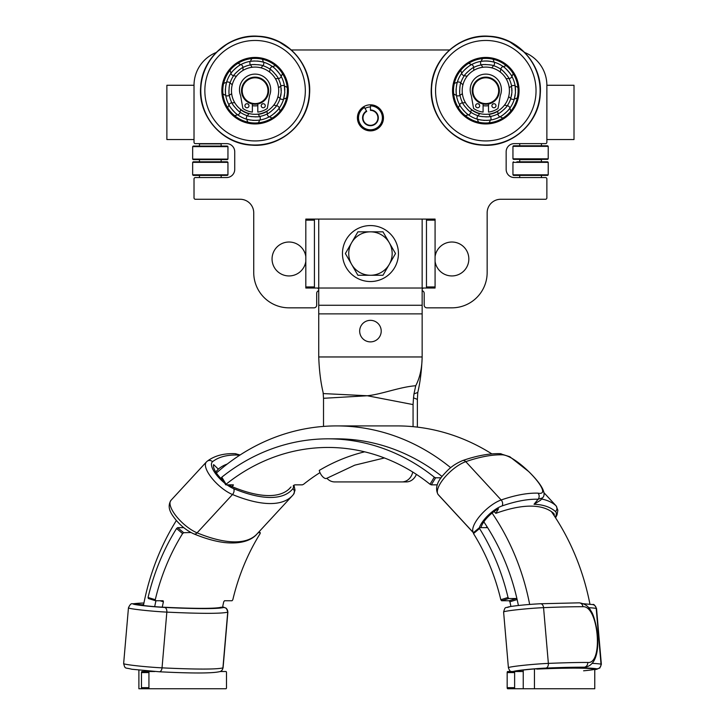 <?xml version="1.0" encoding="UTF-8"?>
<svg xmlns="http://www.w3.org/2000/svg" width="725" height="725" viewBox="0 0 725 725"><rect width="100%" height="100%" fill="white"/><g stroke="black" fill="none" stroke-linecap="round" stroke-linejoin="round"><path stroke-width="1.09" d="M546.868 139.553L574.01 139.553L574.01 85.269L546.868 85.269L546.868 142.272A1.359 1.359 0 0 1 545.517 143.623L514.297 143.623A8.147 8.147 0 0 0 506.159 151.77L506.159 169.414A8.147 8.147 0 0 0 514.297 177.552L545.517 177.552A1.359 1.359 0 0 1 546.868 178.912L546.868 197.907A1.359 1.359 0 0 1 545.517 199.266L500.73 199.266A13.576 13.576 0 0 0 487.155 212.842L487.155 272.555A35.289 35.289 0 0 1 451.874 307.835L426.898 307.835A2.719 2.719 0 0 1 424.188 305.125L424.188 293.317A2.719 2.719 0 0 0 422.149 290.689L422.149 296.643M318.737 296.643L318.737 290.689A2.719 2.719 0 0 0 316.698 293.317L316.698 305.125A2.719 2.719 0 0 1 313.988 307.835L289.012 307.835A35.289 35.289 0 0 1 253.732 272.555L253.732 212.842A13.576 13.576 0 0 0 240.156 199.266L195.378 199.266A1.359 1.359 0 0 1 194.019 197.907L194.019 178.912A1.359 1.359 0 0 1 195.378 177.552L226.59 177.552A8.147 8.147 0 0 0 234.728 169.414L234.728 151.77A8.147 8.147 0 0 0 226.59 143.623L195.378 143.623A1.359 1.359 0 0 1 194.019 142.272L194.019 85.269A35.289 35.289 0 0 1 216.077 52.553L228.085 43.292M357.416 117.84A13.032 13.032 0 0 1 370.448 104.808A13.032 13.032 0 0 1 383.471 117.84A13.032 13.032 0 0 1 370.448 130.872A13.032 13.032 0 0 1 357.416 117.84M370.448 106.983A10.857 10.857 0 0 0 365.019 108.442M435.082 261.372A16.965 16.965 0 0 0 453.071 275.899A16.965 16.965 0 0 0 468.839 258.979A16.965 16.965 0 0 0 453.071 242.059A16.965 16.965 0 0 0 435.082 256.587M305.814 256.587A16.965 16.965 0 0 0 287.816 242.059A16.965 16.965 0 0 0 272.056 258.979A16.965 16.965 0 0 0 287.816 275.899A16.965 16.965 0 0 0 305.814 261.372M546.868 85.269A35.289 35.289 0 0 0 524.809 52.553L508.914 41.28L502.923 38.896M272.21 38.896L278.201 41.28L291.405 49.98L449.482 49.98L458.871 43.246M242.331 86.076A13.576 13.576 0 0 1 259.704 77.938A13.576 13.576 0 0 1 267.851 95.319A13.576 13.576 0 0 1 250.469 103.457A13.576 13.576 0 0 1 242.331 86.076M242.966 86.311A12.896 12.896 0 0 0 250.705 102.823A12.896 12.896 0 0 0 267.208 95.084A12.896 12.896 0 0 0 259.478 78.572A12.896 12.896 0 0 0 242.966 86.311M252.373 103.992A13.576 13.576 0 0 0 257.801 103.992L257.801 112.103A21.578 21.578 0 0 0 267.108 108.614A0.544 0.544 0 0 0 267.344 108.261L269.573 95.6A1.359 1.359 0 0 1 269.646 95.347A15.606 15.606 0 0 0 255.091 74.113A15.606 15.606 0 0 0 240.528 95.347A1.359 1.359 0 0 1 240.6 95.6L242.839 108.261A0.544 0.544 0 0 0 243.065 108.614A21.578 21.578 0 0 0 252.373 112.103L252.373 103.992A13.576 13.576 0 0 0 257.801 103.992A13.576 13.576 0 0 1 252.373 103.992A13.576 13.576 0 0 0 257.801 103.992M221.904 88.595A33.25 33.25 0 0 0 252.989 123.884A33.25 33.25 0 0 0 288.269 92.8A33.25 33.25 0 0 0 257.194 57.511A33.25 33.25 0 0 0 221.904 88.595M231.52 89.202A23.617 23.617 0 0 0 253.596 114.26A23.617 23.617 0 0 0 278.654 92.193A23.617 23.617 0 0 0 256.577 67.135A23.617 23.617 0 0 0 231.52 89.202M278.654 92.193L278.681 91.649M287.354 92.102L287.327 92.737A32.299 32.299 0 0 0 257.13 58.462A32.299 32.299 0 0 0 222.856 88.658A32.299 32.299 0 0 0 253.043 122.933A32.299 32.299 0 0 0 287.327 92.737L287.281 93.371M233.468 75.935A6.969 6.969 0 0 1 230.795 73.551A29.734 29.734 0 0 0 226.662 81.979C225.421 86.511 225.131 91.105 225.783 95.754A29.734 29.734 0 0 0 228.828 104.636A6.969 6.969 0 0 1 231.773 102.615C231.583 103.811 239.114 112.366 240.328 112.321A26.182 26.182 0 0 0 247.035 115.61C247.733 116.589 259.115 117.314 259.94 116.426A26.182 26.182 0 0 0 266.999 114.006C268.196 114.206 276.751 106.675 276.705 105.46A26.182 26.182 0 0 0 279.995 98.754L281.218 92.356L280.811 85.849A26.182 26.182 0 0 0 278.4 78.78C278.599 77.584 271.059 69.029 269.854 69.074A26.182 26.182 0 0 0 263.148 65.785C262.441 64.806 251.068 64.081 250.243 64.969A26.182 26.182 0 0 0 243.174 67.389C241.978 67.189 233.423 74.72 233.468 75.935A26.182 26.182 0 0 0 230.178 82.641C229.191 83.348 228.475 94.721 229.363 95.546A26.182 26.182 0 0 0 231.773 102.615M230.795 73.551C231.021 72.083 239.667 64.471 241.144 64.434A6.969 6.969 0 0 1 243.174 67.389M250.243 64.969A6.969 6.969 0 0 1 250.034 61.398A29.734 29.734 0 0 0 241.144 64.434M250.034 61.398C254.683 60.737 259.269 61.027 263.8 62.268A6.969 6.969 0 0 1 263.148 65.785M269.854 69.074A6.969 6.969 0 0 1 272.237 66.401A29.734 29.734 0 0 0 263.8 62.268M272.237 66.401C273.697 66.627 281.318 75.273 281.354 76.759A6.969 6.969 0 0 1 278.4 78.78M280.811 85.849A6.969 6.969 0 0 1 284.39 85.641A29.734 29.734 0 0 0 281.354 76.759M284.39 85.641L284.771 92.501M284.816 90.108L284.789 89.229L284.816 90.108M284.735 88.396L284.635 87.353L284.735 88.396M284.581 86.882L284.481 86.175L284.581 86.882M284.762 92.655L283.52 99.407A6.969 6.969 0 0 1 279.995 98.754M284.508 95.029L284.363 95.899L284.508 95.029M284.2 96.724L283.973 97.748L284.2 96.724M283.856 98.201L283.674 98.89L283.856 98.201M276.705 105.46A6.969 6.969 0 0 1 279.379 107.844A29.734 29.734 0 0 0 283.52 99.407M279.379 107.844C279.161 109.312 270.516 116.924 269.029 116.961A6.969 6.969 0 0 1 266.999 114.006M259.94 116.426A6.969 6.969 0 0 1 260.139 119.997A29.734 29.734 0 0 0 269.029 116.961M260.139 119.997C255.49 120.658 250.904 120.368 246.373 119.127A6.969 6.969 0 0 1 247.035 115.61M240.328 112.321A6.969 6.969 0 0 1 237.945 114.994A29.734 29.734 0 0 0 246.373 119.127M237.945 114.994C236.477 114.767 228.864 106.122 228.828 104.636M223.59 83.565A6.462 6.462 0 0 1 226.508 82.505L226.318 83.194M226.2 83.647L225.973 84.671M225.81 85.496L225.674 86.366M225.403 88.93L225.357 90.58M225.357 91.287L225.393 92.157M225.448 92.999L225.538 94.042M225.602 94.513L225.702 95.22A6.462 6.462 0 0 1 222.938 93.797M225.357 90.29L225.412 88.894M235.489 68.331L236.568 67.434M237.854 63.374A6.462 6.462 0 0 1 240.673 64.688L240.047 65.051M239.649 65.286L238.761 65.848M238.063 66.319L237.356 66.836M236.794 67.253L235.525 68.304M235.353 68.458L234.148 69.591M233.649 70.089L233.051 70.733M232.498 71.367L231.828 72.174M231.538 72.545L231.112 73.116A6.462 6.462 0 0 1 230.16 70.153M234.356 69.392L235.38 68.431M257.049 61.027L258.435 61.154M262.223 59.196A6.462 6.462 0 0 1 263.284 62.114L262.595 61.924M262.133 61.806L261.118 61.58M260.293 61.426L259.423 61.281M258.725 61.19L257.085 61.027M254.502 60.973L253.623 61M252.78 61.054L251.747 61.154M251.276 61.208L250.569 61.308A6.462 6.462 0 0 1 251.992 58.544M277.448 71.104L278.346 72.174M282.406 73.47A6.462 6.462 0 0 1 281.092 76.279L280.738 75.663M280.493 75.255L279.941 74.376M279.469 73.678L278.953 72.962M278.527 72.409L277.476 71.132M277.322 70.959L276.198 69.754M275.699 69.265L275.056 68.667M274.422 68.105L273.615 67.443M273.243 67.153L272.673 66.718A6.462 6.462 0 0 1 275.627 65.767M276.397 69.963L277.349 70.987M252.11 120.278L253.088 120.368M250.75 120.114L249.889 119.969L250.75 120.114M249.056 119.815L248.041 119.58L249.056 119.815M247.587 119.471L246.89 119.281L247.587 119.471M253.324 120.377L254.312 120.422M255.671 120.422L256.55 120.395L255.671 120.422M257.393 120.341L258.435 120.241L257.393 120.341M258.897 120.187L259.613 120.087L258.897 120.187M232.063 109.511L232.698 110.263M231.221 108.433L230.713 107.717L231.221 108.433M230.233 107.019L229.68 106.14L230.233 107.019M229.435 105.732L229.082 105.116L229.435 105.732M232.852 110.436L233.523 111.161M234.483 112.13L235.127 112.728L234.483 112.13M235.761 113.29L236.558 113.952L235.761 113.29M236.93 114.242L237.501 114.677L236.93 114.242M273.905 113.725L274.657 113.082M272.827 114.559L272.111 115.076L272.827 114.559M271.413 115.547L270.534 116.109L271.413 115.547M270.126 116.344L269.501 116.707L270.126 116.344M274.829 112.937L275.554 112.266M276.524 111.306L277.122 110.662L276.524 111.306M277.684 110.028L278.346 109.221L277.684 110.028M278.636 108.85L279.062 108.279L278.636 108.85M281.064 93.987L280.974 94.622L281.064 93.987M280.82 95.519L280.693 96.144L280.82 95.519M280.149 98.265L280.149 98.265A6.462 6.462 0 0 1 277.965 96.534M281.264 90.716L281.264 90.072L281.264 90.716M281.218 89.166L281.173 88.523L281.218 89.166M280.901 86.357L280.901 86.357A6.462 6.462 0 0 0 278.527 87.797M231.656 93.597A6.462 6.462 0 0 1 229.281 95.047L229.272 95.038M229 92.873L228.955 92.229M228.919 91.323L228.91 90.679M229.118 87.408L229.209 86.773M229.354 85.876L229.481 85.251M259.441 116.517L259.432 116.517A6.462 6.462 0 0 0 257.991 114.133M257.257 116.788L256.623 116.834M255.717 116.87L255.073 116.879M251.802 116.671L251.167 116.58M250.27 116.426L249.645 116.308M247.515 115.755L247.515 115.755A6.462 6.462 0 0 1 249.246 113.58M240.573 109.321A6.462 6.462 0 0 1 239.912 112.022L239.903 112.022M238.172 110.68L237.691 110.263M237.021 109.647L236.568 109.194M234.402 106.738L234.012 106.222M233.486 105.488L233.133 104.953M232.018 103.068L232.009 103.059A6.462 6.462 0 0 1 234.782 102.751M276.415 105.877L276.415 105.877A6.462 6.462 0 0 0 273.715 105.216M275.074 107.608L274.657 108.088M274.041 108.759L273.588 109.221M271.132 111.387L270.615 111.777M269.872 112.302L269.347 112.656M267.462 113.771L267.452 113.771A6.462 6.462 0 0 1 267.135 111.007M236.586 72.174L236.142 72.636L236.586 72.174M235.525 73.307L235.108 73.787L235.525 73.307M233.758 75.518L233.758 75.518A6.462 6.462 0 0 0 236.468 76.179M239.051 70.008L239.558 69.618L239.051 70.008M240.301 69.093L240.836 68.739L240.301 69.093M242.721 67.624L242.721 67.624A6.462 6.462 0 0 1 243.038 70.388M255.109 64.516L254.466 64.525L255.109 64.516M253.551 64.561L252.916 64.607L253.551 64.561M250.741 64.878L250.741 64.878A6.462 6.462 0 0 0 252.182 67.262M258.372 64.724L259.015 64.815L258.372 64.724M259.913 64.969L260.538 65.087L259.913 64.969M262.658 65.64L262.658 65.64A6.462 6.462 0 0 1 260.928 67.815M273.615 72.201L273.153 71.748L273.615 72.201M272.482 71.132L272.002 70.715L272.482 71.132M270.271 69.373L270.271 69.373A6.462 6.462 0 0 0 269.609 72.074M275.781 74.657L276.162 75.173L275.781 74.657M276.696 75.907L277.05 76.442L276.696 75.907M278.164 78.327L278.164 78.327A6.462 6.462 0 0 1 275.4 78.644M226.662 81.979A6.969 6.969 0 0 1 230.178 82.641M229.363 95.546A6.969 6.969 0 0 1 225.783 95.754M473.035 86.076A13.576 13.576 0 0 1 490.417 77.938A13.576 13.576 0 0 1 498.564 95.319A13.576 13.576 0 0 1 481.183 103.457A13.576 13.576 0 0 1 473.035 86.076M473.679 86.311A12.896 12.896 0 0 0 481.409 102.823A12.896 12.896 0 0 0 497.921 95.084A12.896 12.896 0 0 0 490.191 78.572A12.896 12.896 0 0 0 473.679 86.311M452.618 88.595A33.25 33.25 0 0 0 483.693 123.884A33.25 33.25 0 0 0 518.982 92.8A33.25 33.25 0 0 0 487.907 57.511A33.25 33.25 0 0 0 452.618 88.595M462.233 89.202A23.617 23.617 0 0 0 484.309 114.26A23.617 23.617 0 0 0 509.367 92.193A23.617 23.617 0 0 0 487.291 67.135A23.617 23.617 0 0 0 462.233 89.202M509.367 92.193L509.394 91.649M483.086 103.992A13.576 13.576 0 0 0 488.514 103.992L488.514 112.103A21.578 21.578 0 0 0 497.821 108.614A0.544 0.544 0 0 0 498.057 108.261L500.286 95.6A1.359 1.359 0 0 1 500.359 95.347A15.606 15.606 0 0 0 485.804 74.113A15.606 15.606 0 0 0 471.241 95.347A1.359 1.359 0 0 1 471.313 95.6L473.543 108.261A0.544 0.544 0 0 0 473.778 108.614A21.578 21.578 0 0 0 483.086 112.103L483.086 103.992A13.576 13.576 0 0 0 488.514 103.992A13.576 13.576 0 0 1 483.086 103.992A13.576 13.576 0 0 0 488.514 103.992M518.067 92.102L518.031 92.737A32.299 32.299 0 0 0 487.843 58.462A32.299 32.299 0 0 0 453.569 88.658A32.299 32.299 0 0 0 483.756 122.933A32.299 32.299 0 0 0 518.031 92.737L517.985 93.371M464.181 75.935A6.969 6.969 0 0 1 461.508 73.551A29.734 29.734 0 0 0 457.375 81.979C456.134 86.511 455.835 91.105 456.496 95.754A29.734 29.734 0 0 0 459.532 104.636A6.969 6.969 0 0 1 462.487 102.615C462.287 103.811 469.827 112.366 471.042 112.321A26.182 26.182 0 0 0 477.739 115.61C478.446 116.589 489.828 117.314 490.653 116.426A26.182 26.182 0 0 0 497.713 114.006C498.909 114.206 507.464 106.675 507.418 105.46A26.182 26.182 0 0 0 510.708 98.754L511.932 92.356L511.524 85.849A26.182 26.182 0 0 0 509.113 78.78C509.312 77.584 501.772 69.029 500.567 69.074A26.182 26.182 0 0 0 493.861 65.785C493.154 64.806 481.772 64.081 480.947 64.969A26.182 26.182 0 0 0 473.887 67.389C472.691 67.189 464.136 74.72 464.181 75.935A26.182 26.182 0 0 0 460.892 82.641C459.904 83.348 459.188 94.721 460.076 95.546A26.182 26.182 0 0 0 462.487 102.615M461.508 73.551C461.734 72.083 470.38 64.471 471.857 64.434A6.969 6.969 0 0 1 473.887 67.389M480.947 64.969A6.969 6.969 0 0 1 480.748 61.398A29.734 29.734 0 0 0 471.857 64.434M480.748 61.398C485.397 60.737 489.982 61.027 494.513 62.268A6.969 6.969 0 0 1 493.861 65.785M500.567 69.074A6.969 6.969 0 0 1 502.942 66.401A29.734 29.734 0 0 0 494.513 62.268M502.942 66.401C504.41 66.627 512.031 75.273 512.067 76.759A6.969 6.969 0 0 1 509.113 78.78M511.524 85.849A6.969 6.969 0 0 1 515.103 85.641A29.734 29.734 0 0 0 512.067 76.759M515.103 85.641L515.475 92.501M515.529 90.108L515.502 89.229L515.529 90.108M515.448 88.396L515.348 87.353L515.448 88.396M515.285 86.882L515.185 86.175L515.285 86.882M515.466 92.655L514.224 99.407A6.969 6.969 0 0 1 510.708 98.754M515.212 95.029L515.076 95.899L515.212 95.029M514.913 96.724L514.687 97.748L514.913 96.724M514.569 98.201L514.378 98.89L514.569 98.201M507.418 105.46A6.969 6.969 0 0 1 510.092 107.844A29.734 29.734 0 0 0 514.224 99.407M510.092 107.844C509.865 109.312 501.22 116.924 499.743 116.961A6.969 6.969 0 0 1 497.713 114.006M490.653 116.426A6.969 6.969 0 0 1 490.852 119.997A29.734 29.734 0 0 0 499.743 116.961M490.852 119.997C486.203 120.658 481.618 120.368 477.086 119.127A6.969 6.969 0 0 1 477.739 115.61M471.042 112.321A6.969 6.969 0 0 1 468.658 114.994A29.734 29.734 0 0 0 477.086 119.127M468.658 114.994C467.19 114.767 459.577 106.122 459.532 104.636M454.294 83.565A6.462 6.462 0 0 1 457.221 82.505L457.031 83.194M456.913 83.647L456.687 84.671M456.523 85.496L456.388 86.366M456.116 88.93L456.07 90.58M456.07 91.287L456.107 92.157M456.152 92.999L456.252 94.042M456.315 94.513L456.415 95.22A6.462 6.462 0 0 1 453.651 93.797M456.07 90.29L456.125 88.894M466.202 68.331L467.281 67.434M468.567 63.374A6.462 6.462 0 0 1 471.386 64.688L470.761 65.051M470.362 65.286L469.474 65.848M468.776 66.319L468.06 66.836M467.507 67.253L466.229 68.304M466.057 68.458L464.852 69.591M464.362 70.089L463.764 70.733M463.212 71.367L462.541 72.174M462.251 72.545L461.825 73.116A6.462 6.462 0 0 1 460.873 70.153M465.06 69.392L466.093 68.431M487.762 61.027L489.148 61.154M492.937 59.196A6.462 6.462 0 0 1 493.997 62.114L493.308 61.924M492.846 61.806L491.831 61.58M490.997 61.426L490.136 61.281M489.438 61.19L487.798 61.027M487.562 61.018L485.913 60.963M485.215 60.973L484.336 61M483.493 61.054L482.451 61.154M481.989 61.208L481.282 61.308A6.462 6.462 0 0 1 482.696 58.544M486.203 60.963L487.608 61.018M508.162 71.104L509.059 72.174M513.119 73.47A6.462 6.462 0 0 1 511.805 76.279L511.451 75.663M511.207 75.255L510.654 74.376M510.183 73.678L509.666 72.962M509.24 72.409L508.189 71.132M508.035 70.959L506.902 69.754M506.403 69.265L505.769 68.667M505.135 68.105L504.328 67.443M503.957 67.153L503.386 66.718A6.462 6.462 0 0 1 506.34 65.767M507.11 69.963L508.062 70.987M482.823 120.278L483.802 120.368M481.463 120.114L480.603 119.969L481.463 120.114M479.769 119.815L478.754 119.58L479.769 119.815M478.292 119.471L477.603 119.281L478.292 119.471M484.037 120.377L485.016 120.422M486.384 120.422L487.263 120.395L486.384 120.422M488.106 120.341L489.148 120.241L488.106 120.341M489.611 120.187L490.317 120.087L489.611 120.187M462.777 109.511L463.411 110.263M461.934 108.433L461.417 107.717L461.934 108.433M460.946 107.019L460.393 106.14L460.946 107.019M460.148 105.732L459.795 105.116L460.148 105.732M463.565 110.436L464.227 111.161M465.196 112.13L465.84 112.728L465.196 112.13M466.465 113.29L467.272 113.952L466.465 113.29M467.643 114.242L468.214 114.677L467.643 114.242M504.609 113.725L505.37 113.082M503.54 114.559L502.824 115.076L503.54 114.559M502.126 115.547L501.247 116.109L502.126 115.547M500.839 116.344L500.214 116.707L500.839 116.344M505.543 112.937L506.267 112.266M507.237 111.306L507.835 110.662L507.237 111.306M508.388 110.028L509.059 109.221L508.388 110.028M509.349 108.85L509.775 108.279L509.349 108.85M511.768 93.987L511.687 94.622L511.768 93.987M511.533 95.519L511.406 96.144L511.533 95.519M510.862 98.265L510.862 98.265A6.462 6.462 0 0 1 508.678 96.534M511.977 90.716L511.968 90.072L511.977 90.716M511.932 89.166L511.886 88.523L511.932 89.166M511.614 86.357L511.614 86.357A6.462 6.462 0 0 0 509.231 87.797M459.713 92.873L459.668 92.229M459.632 91.323L459.623 90.679M459.831 87.408L459.913 86.773M460.067 85.876L460.194 85.251M462.922 84.861A6.462 6.462 0 0 0 460.747 83.13L460.737 83.121M490.145 116.517L490.145 116.517A6.462 6.462 0 0 0 488.704 114.133M487.97 116.788L487.336 116.834M486.43 116.87L485.777 116.879M482.515 116.671L481.871 116.58M480.974 116.426L480.349 116.308M478.228 115.755L478.228 115.755A6.462 6.462 0 0 1 479.959 113.58M470.625 112.031L470.616 112.022A6.462 6.462 0 0 0 471.286 109.321M468.885 110.68L468.404 110.263M467.734 109.647L467.272 109.194M465.115 106.738L464.725 106.222M464.199 105.488L463.837 104.953M462.722 103.068L462.722 103.059A6.462 6.462 0 0 1 465.495 102.751M507.128 105.877L507.128 105.877A6.462 6.462 0 0 0 504.428 105.216M505.787 107.608L505.361 108.088M504.745 108.759L504.301 109.221M501.845 111.387L501.328 111.777M500.585 112.302L500.051 112.656M498.166 113.771L498.166 113.771A6.462 6.462 0 0 1 497.848 111.007M467.299 72.174L466.855 72.636L467.299 72.174M466.238 73.307L465.812 73.787L466.238 73.307M464.471 75.518L464.471 75.518A6.462 6.462 0 0 0 467.172 76.179M469.755 70.008L470.271 69.618L469.755 70.008M471.014 69.093L471.549 68.739L471.014 69.093M473.434 67.624L473.434 67.624A6.462 6.462 0 0 1 473.751 70.388M485.823 64.516L485.17 64.525L485.823 64.516M484.264 64.561L483.629 64.607L484.264 64.561M481.454 64.878L481.454 64.878A6.462 6.462 0 0 0 482.895 67.262M489.085 64.724L489.728 64.815L489.085 64.724M490.626 64.969L491.251 65.087L490.626 64.969M493.372 65.64L493.372 65.64A6.462 6.462 0 0 1 491.641 67.815M504.328 72.201L503.866 71.748L504.328 72.201M503.195 71.132L502.715 70.715L503.195 71.132M500.984 69.373L500.984 69.373A6.462 6.462 0 0 0 500.323 72.074M506.485 74.657L506.875 75.173L506.485 74.657M507.4 75.907L507.763 76.442L507.4 75.907M508.877 78.327L508.877 78.327A6.462 6.462 0 0 1 506.104 78.644M457.375 81.979A6.969 6.969 0 0 1 460.892 82.641M460.076 95.546A6.969 6.969 0 0 1 456.496 95.754M265.268 105.732A2.039 2.039 0 0 0 263.229 103.702A2.039 2.039 0 0 0 261.199 105.732A2.039 2.039 0 0 0 263.229 107.771A2.039 2.039 0 0 0 265.268 105.732M248.983 105.732A2.039 2.039 0 0 0 246.944 103.702A2.039 2.039 0 0 0 244.914 105.732A2.039 2.039 0 0 0 246.944 107.771A2.039 2.039 0 0 0 248.983 105.732M495.982 105.732A2.039 2.039 0 0 0 493.942 103.702A2.039 2.039 0 0 0 491.903 105.732A2.039 2.039 0 0 0 493.942 107.771A2.039 2.039 0 0 0 495.982 105.732M479.696 105.732A2.039 2.039 0 0 0 477.657 103.702A2.039 2.039 0 0 0 475.618 105.732A2.039 2.039 0 0 0 477.657 107.771A2.039 2.039 0 0 0 479.696 105.732M249.001 113.798A23.889 23.889 0 0 1 241.706 110.481A0.544 0.544 0 0 1 241.479 110.127L241.452 109.973M267.117 111.333A23.889 23.889 0 0 1 258.218 114.378M194.019 85.269L166.877 85.269L166.877 139.553L194.019 139.553M479.714 113.798A23.889 23.889 0 0 1 472.419 110.481A0.544 0.544 0 0 1 472.192 110.127L472.165 109.973M497.821 111.333A23.889 23.889 0 0 1 488.922 114.378M364.476 107.499A11.944 11.944 0 0 0 362.772 126.993A11.944 11.944 0 0 0 381.667 121.927A11.944 11.944 0 0 0 370.448 105.895L370.448 109.964A7.875 7.875 0 0 1 377.843 120.531A7.875 7.875 0 0 1 365.382 123.866A7.875 7.875 0 0 1 366.506 111.025L364.476 107.499M366.506 111.025L366.714 111.378A7.468 7.468 0 0 0 365.645 123.558A7.468 7.468 0 0 0 377.462 120.395A7.468 7.468 0 0 0 370.448 110.372L370.448 109.964M540.642 175.387L513.481 175.387L547.683 175.387L548.227 174.843L548.227 162.355L547.683 161.811L516.88 161.811M540.642 161.811L544.294 161.811M210.404 175.387L193.203 175.387L227.405 175.387L227.949 174.843L227.949 162.355L227.405 161.811L193.203 161.811L192.66 162.355L227.949 162.355M196.593 146.069L227.405 146.069L193.203 146.069L192.66 146.613L192.66 159.092L193.203 159.636L227.405 159.636L227.949 159.092L192.66 159.092M224.007 159.636L210.304 159.636M512.947 146.341L548.227 146.341L547.683 145.797L513.481 145.797L512.947 146.341L512.947 158.829L513.481 159.364L547.683 159.364L548.227 158.829L512.947 158.829M544.294 159.364L530.582 159.364M544.294 145.797L516.88 145.797M199.448 146.069L199.448 143.894L221.161 143.894L221.161 146.069M519.725 161.811L519.725 159.636L541.439 159.636L541.439 161.811M364.675 451.82A206.824 179.12 -90 0 0 319.272 470.416A6.552 2.918 59.3 0 0 322.525 476.524A6.552 2.918 59.3 0 0 326.658 478.364L354.77 465.16L384.413 457.964M318.737 289.103L317.659 288.024L318.737 289.103L318.737 356.963C319.218 370.348 320.677 382.184 323.105 392.461L323.522 398.297L367.294 395.75L323.268 393.575M305.814 220.155L314.433 220.155L314.433 288.024L318.737 288.024L318.737 219.086L305.814 219.086L305.814 288.024L314.433 288.024L305.814 288.024M422.149 289.103L423.228 288.024L422.149 289.103L422.149 356.963C421.995 368.246 419.857 377.834 415.733 385.727C399.538 387.005 381.296 394.409 367.294 395.75L413.069 404.586L413.069 426.663M435.082 288.024L426.463 288.024L435.082 288.024L435.082 286.946L426.463 286.946L426.463 288.024L318.737 288.024M314.433 220.155L314.433 219.086L305.814 219.086M426.463 220.155L435.082 220.155L435.082 219.086L426.463 219.086L426.463 286.946M318.737 219.086L422.149 219.086L422.149 288.024M426.463 219.086L422.149 219.086M381.214 331.117A10.775 10.775 0 0 1 365.056 340.442A10.775 10.775 0 0 1 365.056 321.782A10.775 10.775 0 0 1 381.214 331.117M435.082 220.155L435.082 286.946M412.752 472.048A12.923 11.192 90 0 1 401.877 481.926L334.705 481.926A12.923 11.192 90 0 1 326.875 478.237M323.522 398.297L323.513 426.418M401.877 481.926L406.181 481.926A12.923 11.192 -90 0 0 416.377 474.349M413.069 404.586L413.513 397.835L417.373 399.384L417.373 427.125M417.373 399.384L417.781 392.461L413.975 393.902L413.504 397.835M413.975 393.902L415.733 385.727M318.737 356.963L422.149 356.963C421.669 370.348 420.21 382.184 417.781 392.461M318.737 305.261L422.149 305.261M149.468 688.75A1.078 0.535 -90 0 1 148.933 687.672L141.466 687.672A1.078 0.535 90 0 0 142 688.75L225.946 688.75A1.078 0.535 -90 0 0 226.49 687.672L226.49 672.592A1.078 0.535 -90 0 0 225.946 671.513L220.137 671.513M141.466 672.592L148.933 672.592A1.078 0.535 -90 0 1 149.468 671.513L142 671.513A1.078 0.535 90 0 0 141.466 672.592L141.466 687.672M154.878 671.513L149.468 671.513M148.933 672.592L148.933 687.672M259.042 531.778L260.157 532.712L260.148 533.582A206.824 179.12 -90 0 0 232.834 599.711L232.054 600.744L224.514 600.744L223.735 601.786A206.824 179.12 90 0 0 222.457 607.758M258.182 532.712L260.157 532.712L260.148 533.582M154.697 606.644A215.443 186.579 90 0 1 155.938 600.744A215.443 186.579 90 0 0 154.697 606.644M160.044 600.744L163.415 601.786L163.107 600.744L155.567 600.744L155.277 599.711A206.824 179.12 90 0 1 182.591 533.582L183.679 532.712L177.634 527.646L176.556 528.516A215.443 186.579 -90 0 0 148.063 597.482L148.362 598.515L155.422 600.699M155.567 600.744L148.362 598.515M177.634 527.646L183.769 527.646M232.788 484.853L233.16 485.478L233.387 484.853L225.847 484.853L226.073 484.246L221.796 477.186L221.569 477.793L221.796 477.186A215.443 186.579 -90 0 1 328.044 438.833L336.663 438.833A215.443 186.579 90 0 1 442.06 476.506M225.847 484.853L226.073 484.246A206.824 179.12 90 0 1 328.044 447.452A206.824 179.12 90 0 1 430.016 484.246L431.321 484.853L435.598 477.793L434.302 477.186A215.443 186.579 -90 0 0 328.044 438.833M435.598 477.793L441.099 477.793M479.316 527.827L473.498 532.712L473.498 533.582A206.824 179.12 90 0 1 500.812 599.711L501.6 600.744L508.805 598.515L516.345 598.515L509.14 600.744L509.92 601.786L517.124 599.557A215.443 186.579 90 0 1 518.402 605.502A215.443 186.579 90 0 0 483.829 521.837A215.443 186.579 90 0 1 487.064 526.776L486.022 527.646M487.073 527.646L487.064 526.776L487.073 527.646L479.533 527.646L479.542 528.516L479.533 527.646M508.805 598.515L508.026 597.482A215.443 186.579 -90 0 0 479.542 528.516L473.498 533.582L473.498 532.712M517.124 599.557L516.345 598.515M523.242 670.435A1.078 0.535 90 0 1 522.707 671.513L507.699 671.513A1.078 0.535 90 0 0 507.165 672.592L507.165 687.672A1.078 0.535 90 0 0 507.699 688.75L523.242 688.75L523.242 670.054L520.278 670.435M507.165 672.592L514.623 672.592A1.078 0.535 -90 0 1 515.167 671.513M514.623 672.592L514.623 687.672L507.165 687.672M515.167 688.75A1.078 0.535 -90 0 1 514.623 687.672M319.979 472.618A206.824 179.12 -90 0 0 303.63 484.246L302.334 484.853L294.785 484.853L293.489 485.478M163.415 601.786A206.824 179.12 -90 0 0 162.255 607.16M190.974 532.513L183.679 532.712M233.387 484.853L233.16 485.478A206.824 179.12 -90 0 0 231.873 486.538M437.22 484.853L431.321 484.853M509.14 600.744L501.6 600.744M510.926 606.463A206.824 179.12 -90 0 0 509.92 601.786M138.892 670.118L138.892 688.75L150.084 688.75M534.443 668.948L534.443 688.75L594.763 688.75L594.763 669.284M523.242 688.75L534.443 688.75M529.667 604.442A228.375 197.771 -90 0 0 492.094 513.055M450.696 467.688A228.375 197.771 -90 0 0 336.663 425.91A228.375 197.771 -90 0 0 216.385 472.99M176.374 520.496A228.375 197.771 -90 0 0 143.441 605.538M589.951 604.197A228.375 197.771 -90 0 0 551.417 511.614M491.876 453.904A228.375 197.771 -90 0 0 396.992 425.91L336.663 425.91M507.681 607.432A19.783 0.979 175.1 0 1 518.067 605.547A19.783 0.979 175.1 0 1 540.333 603.771A4.305 2.873 87.6 0 1 540.524 603.753A4.305 2.873 87.6 0 1 543.56 607.65A187.503 9.289 -4.9 0 1 582.9 606.725C598.533 605.303 603.581 664.589 587.712 662.46A4.305 3.779 90.2 0 1 584.323 667.181L578.378 667.861A176.302 8.736 -4.9 0 1 597.164 668.858A15.687 0.779 -4.9 0 1 594.763 669.637M515.783 671.513A17.192 0.852 -4.9 0 1 515.647 671.423A17.192 0.852 -4.9 0 1 541.149 668.477L536.817 669.093A173.71 8.609 -4.9 0 1 594.636 669.093A13.104 0.652 -4.9 0 1 594.862 669.193A13.104 0.652 -4.9 0 1 583.598 670.806M437.972 494.323A4.305 4.015 -38.7 0 0 438.145 494.522A155.703 56.786 -42.7 0 0 439.096 495.628L437.972 494.323C435.072 488.596 436.831 482.161 443.256 475.02C447.896 469.972 451.911 465.205 462.623 460.574A4.305 3.081 70.9 0 1 465.776 461.662A187.503 68.386 -42.7 0 1 502.606 454.829C518.139 455.962 555.703 496.707 537.986 493.154A4.305 3.761 91.8 0 1 538.113 499.244L542.454 497.912L540.605 500.187L534.026 504.274A176.302 64.298 -42.7 0 1 555.513 511.569A15.687 5.718 -42.7 0 1 555.259 517.342M480.974 527.646A17.192 6.271 -42.7 0 1 498.483 508.823L495.827 513.345A173.71 63.356 -42.7 0 1 553.637 513.345A13.104 4.776 -42.7 0 1 553.764 513.472A13.104 4.776 -42.7 0 1 554.235 515.774M494.124 511.506L495.827 513.345M143.632 604.541A173.71 8.609 4.9 0 0 142.055 604.777L135.684 604.161A17.192 0.852 4.9 0 0 145.227 605.747A17.192 0.852 4.9 0 0 163.098 607.197A148.815 7.377 4.9 0 0 221.288 607.197A13.104 0.652 4.9 0 0 221.388 607.133M142.055 604.777L142 605.366M239.631 455.282L237.709 455.028A183.189 66.809 42.7 0 0 212.561 461.698A4.305 4.006 -128.2 0 0 207.178 461.254C214.346 455.789 223.663 453.261 235.108 453.669A4.305 3.698 91.7 0 1 235.136 453.669A4.305 3.698 91.7 0 1 237.709 455.028L238.507 456.016M227.242 464.045A173.71 63.356 42.7 0 0 218.334 469.138L213.639 464.607A17.192 6.271 42.7 0 0 223.101 480.53M228.81 484.853A17.192 6.271 42.7 0 0 232.797 486.946A148.815 54.275 42.7 0 0 290.082 487.998A148.815 54.275 42.7 0 0 290.988 486.946L289.103 488.985M218.334 469.138L215.724 471.966M370.448 225.566A27.994 27.994 0 0 0 346.206 267.552A27.994 27.994 0 0 0 394.681 267.552A27.994 27.994 0 0 0 370.448 225.566M357.905 275.264L351.643 264.407A21.714 21.714 0 0 0 370.448 275.264L357.905 275.264M345.372 253.551L351.643 242.694A21.714 21.714 0 0 0 351.643 264.407L345.372 253.551M357.905 231.837L370.448 231.837A21.714 21.714 0 0 0 351.643 242.694L357.905 231.837M370.448 231.837L382.981 231.837L389.252 242.694A21.714 21.714 0 0 0 370.448 231.837M389.252 242.694L395.515 253.551L389.252 264.407A21.714 21.714 0 0 0 389.252 242.694M389.252 264.407L382.981 275.264L370.448 275.264A21.714 21.714 0 0 0 389.252 264.407M309.285 94.132A54.303 54.303 0 0 1 251.657 144.891A54.303 54.303 0 0 1 200.898 87.263A54.303 54.303 0 0 1 258.526 36.504A54.303 54.303 0 0 1 309.285 94.132M305.225 93.878A50.233 50.233 0 0 0 258.263 40.564A50.233 50.233 0 0 0 204.948 87.517A50.233 50.233 0 0 0 251.91 140.831A50.233 50.233 0 0 0 305.225 93.878M247.252 103.72A15.198 15.198 0 0 0 248.467 104.382M252.373 105.651A15.198 15.198 0 0 0 257.801 105.651M261.716 104.382A15.198 15.198 0 0 0 262.921 103.72M539.998 94.132A54.303 54.303 0 0 1 482.37 144.891A54.303 54.303 0 0 1 431.602 87.263A54.303 54.303 0 0 1 489.239 36.504A54.303 54.303 0 0 1 539.998 94.132M535.938 93.878A50.233 50.233 0 0 0 488.976 40.564A50.233 50.233 0 0 0 435.662 87.517A50.233 50.233 0 0 0 482.623 140.831A50.233 50.233 0 0 0 535.938 93.878M477.965 103.72A15.198 15.198 0 0 0 479.18 104.382M483.086 105.651A15.198 15.198 0 0 0 488.514 105.651M492.429 104.382A15.198 15.198 0 0 0 493.634 103.72M513.481 175.387L512.947 174.843L548.227 174.843M512.947 174.843L512.947 162.355L548.227 162.355M193.203 175.387L192.66 174.843L227.949 174.843M227.405 146.069L227.949 146.613L192.66 146.613M314.433 286.946L305.814 286.946M318.737 313.88L422.149 313.88M176.556 528.516L182.591 533.582M155.277 599.711L148.063 597.482M508.026 597.482L500.812 599.711M434.302 477.186L430.016 484.246M582.9 606.725A4.305 3.779 -89.8 0 0 579.157 602.838C584.64 603.508 588.6 606.254 591.02 611.075C592.905 613.468 594.799 619.349 596.702 628.72C599.367 645.603 597.744 665.269 585.193 667.127M579.157 602.838L540.524 603.753C529.141 604.333 519.028 605.284 510.183 606.58C504.799 608.438 505.416 605.964 503.603 611.991A24.088 1.196 -4.9 0 1 517.732 609.68A24.088 1.196 -4.9 0 1 543.56 607.65L548.363 663.393A4.305 2.873 87.6 0 1 545.88 668.088A183.189 9.081 -4.9 0 1 584.323 667.181L578.378 667.861M587.712 662.46A187.503 9.289 175.1 0 0 548.363 663.393A24.088 1.196 175.1 0 0 522.535 665.414A24.088 1.196 175.1 0 0 508.406 667.725C509.367 670.462 510.418 671.749 511.56 671.577M513.209 671.513A19.783 0.979 -4.9 0 1 525.779 669.628A19.783 0.979 -4.9 0 1 545.88 668.088M583.417 603.744L592.742 604.587A4.305 4.232 100.1 0 1 596.204 608.42A20.001 0.988 -4.9 0 1 596.548 608.574L601.36 664.317A20.001 0.988 175.1 0 0 601.016 664.163A4.305 4.232 100.1 0 1 597.164 668.858M588.627 607.686A180.607 8.945 -4.9 0 1 596.204 608.42L601.016 664.163A180.607 8.945 175.1 0 0 592.18 663.366M502.606 454.829A4.305 3.761 -88.2 0 0 500.141 453.669A4.305 3.761 -88.2 0 0 500.114 453.669L509.838 456.75L528.788 471.631C538.566 481.21 547.919 493.073 542.454 497.912M537.986 493.154A187.503 68.386 137.3 0 0 501.165 499.978A24.088 8.782 137.3 0 0 480.086 515.756A24.088 8.782 137.3 0 0 473.425 532.694L438.145 494.522A24.088 8.782 -42.7 0 1 444.552 477.612A24.088 8.782 -42.7 0 1 465.776 461.662L501.165 499.978A4.305 3.081 70.9 0 1 502.135 505.914A183.189 66.809 -42.7 0 1 538.113 499.244L534.026 504.274M479.325 527.746A19.783 7.214 -42.7 0 1 502.135 505.914M555.586 517.84L557.054 514.795L557.869 510.21L556.102 505.851A20.001 7.295 137.3 0 0 555.912 505.66A4.305 4.006 131.5 0 1 555.513 511.569M543.841 492.583L555.912 505.66A180.607 65.866 137.3 0 0 541.566 499.008M143.94 603.001A183.189 9.081 4.9 0 0 133.536 603.771A4.305 4.214 -98.6 0 0 132.521 603.798L143.949 602.973M133.536 603.771A19.783 0.979 4.9 0 0 142.218 605.547A19.783 0.979 4.9 0 0 164.638 607.432A4.305 2.592 92.8 0 1 166.841 612.118A24.088 1.196 -175.1 0 1 141.665 610.06A24.088 1.196 -175.1 0 1 128.452 607.849C129.893 604.596 131.252 603.245 132.521 603.798M164.638 607.432A151.398 7.504 4.9 0 0 223.844 607.432A4.305 4.268 72.5 0 1 227.732 612.118A155.703 7.712 -175.1 0 1 166.841 612.118L162.038 667.852A4.305 2.592 92.8 0 1 159.255 671.767A4.305 2.592 92.8 0 1 159.092 671.749M123.64 663.592A24.088 1.196 4.9 0 0 136.862 665.804A24.088 1.196 4.9 0 0 162.038 667.852A155.703 7.712 4.9 0 0 222.928 667.852A4.305 4.268 72.5 0 1 219.965 671.577C212.833 673.389 192.596 673.452 159.255 671.767L131.778 669.238C124.736 667.326 125.298 669.465 123.64 663.592L128.452 607.849M223.844 607.432A15.687 0.779 4.9 0 0 222.629 606.916M222.638 606.888L226.336 608.284L227.886 612.009A20.001 0.988 -175.1 0 1 227.732 612.118L222.928 667.852A20.001 0.988 4.9 0 0 223.083 667.752C222.285 670.344 221.243 671.622 219.965 671.577M226.988 484.853A19.783 7.214 42.7 0 0 233.704 488.677A4.305 2.855 112.4 0 1 232.489 494.522A24.088 8.782 -137.3 0 1 211.836 478.119A24.088 8.782 -137.3 0 1 206.362 462.006L207.178 461.254M212.561 461.698A19.783 7.214 42.7 0 0 224.65 483.086M233.704 488.677A151.398 55.218 42.7 0 0 292.909 488.677A4.305 4.015 38.7 0 1 293.553 494.323L292.429 495.628A155.703 56.786 -137.3 0 1 232.489 494.522L197.1 532.839A4.305 2.855 112.4 0 1 193.956 533.926C187.476 531.062 181.477 526.423 175.948 519.997C171.943 514.795 166.233 508.035 170.982 500.323A24.088 8.782 42.7 0 0 176.447 516.445A24.088 8.782 42.7 0 0 197.1 532.839A155.703 56.786 42.7 0 0 257.04 533.944C252.835 538.965 243.337 544.602 224.243 542.518C215.126 541.367 205.021 538.503 193.956 533.926M293.38 494.522A155.703 56.786 -137.3 0 1 292.429 495.628L257.04 533.944M292.909 488.677A15.687 5.718 42.7 0 0 293.299 485.632M228.928 42.82L236.731 39.322M309.539 94.15C308.442 123.286 280.675 147.746 251.638 145.145C222.502 144.058 198.043 116.29 200.644 87.245C201.731 58.109 229.499 33.649 258.535 36.25C287.68 37.347 312.131 65.105 309.539 94.15M269.573 116.752A6.462 6.462 0 0 0 272.319 118.021M280.013 111.242A6.462 6.462 0 0 0 279.107 108.351M283.674 98.89A6.462 6.462 0 0 0 286.593 97.83M287.236 87.598A6.462 6.462 0 0 0 284.481 86.175M229.028 105.179A6.462 6.462 0 0 0 227.768 107.925M234.547 115.619A6.462 6.462 0 0 0 237.428 114.722M246.899 119.362A6.462 6.462 0 0 0 247.95 122.199M258.191 122.851A6.462 6.462 0 0 0 259.586 120.169M232.208 84.861A6.462 6.462 0 0 0 230.033 83.13M540.252 94.15C539.155 123.286 511.388 147.746 482.352 145.145C453.216 144.058 428.756 116.29 431.357 87.245C432.444 58.109 460.212 33.649 489.248 36.25C518.393 37.347 542.844 65.105 540.252 94.15M500.286 116.752A6.462 6.462 0 0 0 503.032 118.021M510.726 111.242A6.462 6.462 0 0 0 509.82 108.351M514.378 98.89A6.462 6.462 0 0 0 517.306 97.83M517.949 87.598A6.462 6.462 0 0 0 515.185 86.175M459.741 105.179A6.462 6.462 0 0 0 458.481 107.925M465.26 115.619A6.462 6.462 0 0 0 468.142 114.722M477.612 119.362A6.462 6.462 0 0 0 478.663 122.199M488.904 122.851A6.462 6.462 0 0 0 490.299 120.169M459.994 95.047A6.462 6.462 0 0 0 462.369 93.597M459.641 42.82L467.444 39.322M512.947 162.355L513.481 161.811M192.66 174.843L192.66 162.355M227.949 146.613L227.949 159.092M548.227 146.341L548.227 158.829M199.448 175.387L199.448 177.552M221.161 175.387L221.161 177.552M199.448 159.636L199.448 161.811M221.161 159.636L221.161 161.811M519.725 175.387L519.725 177.552M541.439 175.387L541.439 177.552M519.725 143.623L519.725 145.797M541.439 143.623L541.439 145.797M259.088 531.733L260.302 532.757M479.388 527.691L473.353 532.757M221.406 477.739L225.692 484.798M592.742 604.587C593.675 603.871 594.944 605.203 596.548 608.574M594.763 669.655L599.829 668.024L601.36 664.317M503.603 611.991L508.406 667.725M462.623 460.574C476.76 455.672 489.266 453.379 500.141 453.669M439.096 495.628L473.371 532.739M543.832 492.556L556.102 505.851M223.083 667.752L227.886 612.009M235.217 453.678L240.093 454.983M293.978 485.143L295.021 490.245L293.553 494.323M170.982 500.323L206.362 462.006"/></g></svg>
